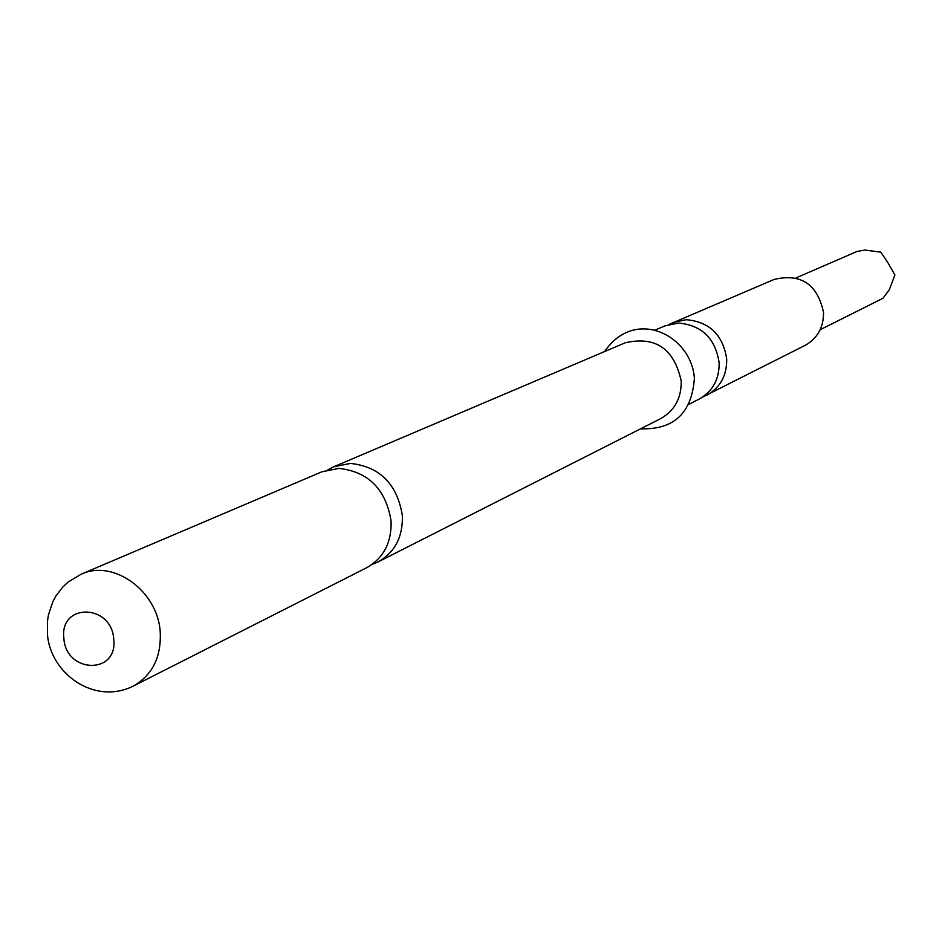 <?xml version="1.0" encoding="UTF-8"?>
<svg xmlns="http://www.w3.org/2000/svg" width="942" height="942" viewBox="0 0 942 942"><rect width="100%" height="100%" fill="white"/><g stroke="black" fill="none" stroke-linecap="round" stroke-linejoin="round"><path stroke-width="1.41" d="M820.152 329.724L826.852 326.368M81.094 574.231L321.917 471.789L338.849 468.398C368.393 471.659 385.808 489.169 391.083 520.938C391.742 542.51 383.582 558.111 366.603 567.755L133.199 686.117C152.286 675.237 161.306 657.281 160.234 632.27C158.079 591.282 113.44 558.83 81.094 574.231L68.13 582.062L62.572 587.278L56.12 595.709L52.846 601.702L48.489 614.643L47.418 621.402L47.512 635.061C50.856 673.789 94.518 705.37 133.199 686.117M688.943 404.283L699.023 399.173C712.658 391.472 719.358 379.332 719.135 362.752C715.402 338.39 701.837 325.167 678.417 323.059L664.911 325.897L654.513 330.324M827.629 326.003L883.007 298.249L889.354 289.677L894.9 274.97L888.082 262.959L880.805 252.15L864.897 250.066L857.138 251.42L796.025 277.902M372.09 564.423L378.001 561.974C394.875 552.389 402.988 536.905 402.352 515.51C397.124 484 379.838 466.631 350.495 463.417L333.68 466.796L328.004 469.74M702.756 396.982L804.998 345.431C817.468 338.39 823.649 327.38 823.52 312.403C817.456 284.19 801.03 273.18 774.253 279.397L668.985 324.46M706.712 395.275C720.253 387.621 726.918 375.564 726.706 359.102C723.009 334.916 709.526 321.787 686.259 319.703L672.835 322.529M378.001 561.974L660.566 418.672C674.602 410.736 681.49 398.195 681.219 381.027C674.107 348.634 655.444 335.882 625.229 342.782L333.68 466.796M63.856 638.146C65.693 673.459 117.915 675.014 113.758 639.359C111.839 603.681 59.44 602.692 63.856 638.146M694.384 378.484C691.805 413.102 673.871 429.882 640.572 428.81M694.372 378.178C691.534 335.729 635.367 306.421 604.599 351.554"/></g></svg>

